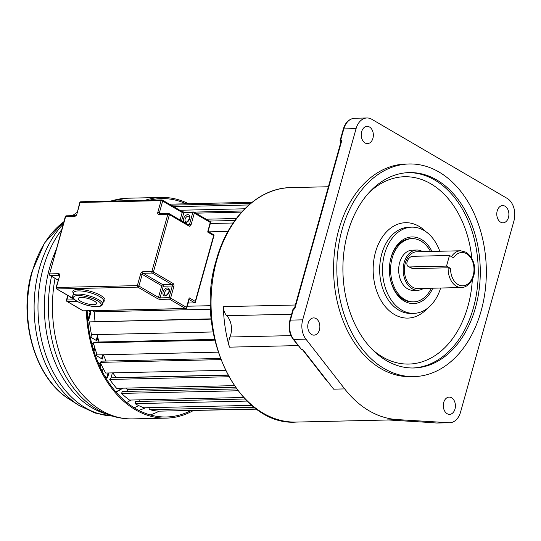 <?xml version="1.0" encoding="UTF-8"?>
<svg xmlns="http://www.w3.org/2000/svg" width="541" height="541" viewBox="0 0 541 541"><rect width="100%" height="100%" fill="white"/><g stroke="black" fill="none" stroke-linecap="round" stroke-linejoin="round"><path stroke-width="0.81" d="M450.579 268.464L448.158 267.795L412.587 268.6L408.313 266.585A5.748 3.753 120.3 0 1 407.481 260.701A5.748 3.753 120.3 0 1 412.695 256.312L449.49 255.474L453.541 257.841A16.67 11.713 -91.3 0 1 466.579 253.722A16.67 11.713 -91.3 0 1 473.199 275.477A16.67 11.713 -91.3 0 1 458.011 284.546A16.67 11.713 -91.3 0 1 450.579 268.464L446.528 266.098L409.726 266.936A5.748 3.753 120.3 0 1 408.313 266.585M431.941 251.423A33.339 23.432 88.7 0 0 421.419 239.453A33.339 23.432 88.7 0 0 391.021 257.516A33.339 23.432 88.7 0 0 389.567 265.584A33.339 23.432 88.7 0 0 389.804 275.978A33.339 23.432 88.7 0 0 408.59 302.94A33.339 23.432 88.7 0 0 432.773 288.204M431.305 288.238A31.615 22.215 -91.3 0 1 413.54 301.864A31.615 22.215 -91.3 0 1 392.151 258.179A31.615 22.215 -91.3 0 1 412.1 238.649L410.876 238.676A31.615 22.215 88.7 0 0 390.92 258.206A31.615 22.215 88.7 0 0 389.554 265.719M226.747 315.694A16.095 11.314 -91.3 0 1 230.703 334.798A16.095 11.314 -91.3 0 1 229.945 337.009A11.496 8.081 88.7 0 0 229.438 347.153A117.269 82.408 -91.3 0 1 223.359 306.646A11.496 8.081 88.7 0 0 226.747 315.694L291.592 314.22M387.491 419.917L425.781 422.244M397.189 419.579A117.269 82.408 -91.3 0 1 344.691 388.905L305.929 339.146A17.244 12.118 -91.3 0 1 302.696 319.839L356.079 128.63A17.244 12.118 -91.3 0 1 366.967 117.979A17.244 12.118 -91.3 0 1 371.809 119.284L507.12 198.358A17.244 12.118 -91.3 0 1 513.95 220.884L460.56 412.093A17.244 12.118 -91.3 0 1 449.679 422.744A17.244 12.118 -91.3 0 1 448.969 422.731L397.189 419.579L387.782 419.931M320.495 372.763L326.101 379.965M294.649 307.64L293.526 309.006L293.114 308.776L289.895 320.313A1.724 0.487 15.6 0 1 290.429 320.116A17.244 12.118 88.7 0 0 293.662 339.423L301.445 349.412L302.676 349.385L333.655 389.155L344.691 388.905M302.696 319.839L290.429 320.116L293.526 309.006L294.757 308.979L294.345 308.749L341.29 140.599L341.939 139.984L294.757 308.979M340.505 143.399L340.059 140.633L340.715 140.011L341.939 139.984M409.179 163.97L405.906 164.045A106.347 74.732 88.7 0 0 338.788 229.722A106.347 74.732 88.7 0 0 410.734 376.678L414.007 376.604A106.347 74.732 -91.3 0 1 342.061 229.648A106.347 74.732 -91.3 0 1 409.179 163.97A106.347 74.732 -91.3 0 1 481.132 310.919A106.347 74.732 -91.3 0 1 414.007 376.604M497.199 210.902A8.622 6.059 88.7 0 0 503.029 222.818A8.622 6.059 88.7 0 0 508.472 217.489A8.622 6.059 88.7 0 0 502.636 205.573A8.622 6.059 88.7 0 0 497.199 210.902M361.652 131.686A8.622 6.059 88.7 0 0 367.481 143.602A8.622 6.059 88.7 0 0 372.925 138.28A8.622 6.059 88.7 0 0 367.096 126.364A8.622 6.059 88.7 0 0 361.652 131.686M308.174 323.227A8.622 6.059 88.7 0 0 314.003 335.143A8.622 6.059 88.7 0 0 319.447 329.814A8.622 6.059 88.7 0 0 313.611 317.905A8.622 6.059 88.7 0 0 308.174 323.227M443.721 402.436A8.622 6.059 88.7 0 0 449.551 414.352A8.622 6.059 88.7 0 0 454.995 409.03A8.622 6.059 88.7 0 0 449.158 397.114A8.622 6.059 88.7 0 0 443.721 402.436M305.929 339.146L293.662 339.423A1.724 0.893 142.1 0 1 293.107 339.214L301.445 349.412M475.492 307.626A97.718 68.673 88.7 0 0 409.375 172.586A97.718 68.673 88.7 0 0 347.694 232.941A97.718 68.673 88.7 0 0 413.811 367.981A97.718 68.673 88.7 0 0 475.492 307.626M440.631 288.022A43.111 30.296 -91.3 0 1 413.797 313.361A43.111 30.296 -91.3 0 1 384.631 253.783A43.111 30.296 -91.3 0 1 411.843 227.152A43.111 30.296 -91.3 0 1 439.799 251.247M389.784 275.842A31.615 22.215 88.7 0 0 412.31 301.892L413.54 301.864M412.1 238.649A31.615 22.215 -91.3 0 1 430.467 251.457M416.861 250.037L412.364 250.145A20.118 14.14 88.7 0 0 399.664 262.568A20.118 14.14 88.7 0 0 413.277 290.368L417.774 290.267A20.118 14.14 -91.3 0 1 404.161 262.466A20.118 14.14 -91.3 0 1 416.861 250.037A20.118 14.14 -91.3 0 1 422.622 251.633M423.461 288.414A20.118 14.14 -91.3 0 1 417.774 290.267M451.458 256.623A18.394 12.93 -91.3 0 1 460.648 250.774L416.901 251.761A18.394 12.93 88.7 0 0 405.29 263.122A18.394 12.93 88.7 0 0 417.733 288.542L461.48 287.548A18.394 12.93 -91.3 0 1 456.34 286.169A18.394 12.93 -91.3 0 1 448.158 267.795M449.49 255.474L446.528 266.098M211.321 319.122L89.522 321.888A103.473 72.71 -91.3 0 0 91.497 334.723L213.093 331.964M89.522 321.888L211.294 318.845M218.118 352.164L97.191 354.91A103.473 72.71 -91.3 0 1 93.39 342.893L94.905 342.108L214.608 339.396M93.39 342.893L214.784 340.133M225.401 370.321L105.691 373.033A103.473 72.71 -91.3 0 1 100.234 362.362L101.593 361.151L220.309 358.453M100.234 362.362L220.755 359.623M116.126 377.74L116.22 377.598A95.649 67.219 -91.3 0 1 112.866 372.871M227.829 375.062L116.22 377.598M234.26 385.645L116.633 388.31A103.473 72.71 -91.3 0 1 109.749 379.451L110.898 377.861L227.91 375.204M109.749 379.451L228.755 376.746M126.837 391.407L127.554 389.676A95.649 67.219 -91.3 0 1 125.776 388.107M235.369 387.228L127.554 389.676M243.653 397.479L129.522 400.07A103.473 72.71 -91.3 0 1 121.522 393.408L122.408 391.508L236.586 388.918M121.522 393.408L237.986 390.764M139.625 401.408L139.991 399.833M251.863 405.351L143.811 407.799A103.473 72.71 -91.3 0 1 135.034 403.633L135.622 401.503L245.1 399.015M135.034 403.633L247.156 401.084M256.461 408.949L158.871 411.16A103.473 72.71 -91.3 0 1 149.708 409.665L254.263 407.292M149.708 409.665L149.938 407.664M164.877 411.025L256.759 409.158M169.407 204.173L252.059 202.3M171.112 205.167L250.747 203.362M173.681 206.676L248.86 204.965M179.822 210.26L244.789 208.785M193.996 212.099L242.659 210.99M227.957 231.42L208.785 231.852M195.849 213.174L241.611 212.133M206.155 219.2L236.343 218.51M209.367 221.073L234.882 220.491M233.13 222.993L210.348 223.514M99.017 342.02A95.649 67.219 -91.3 0 1 97.177 334.595M210.645 309.222L94.29 311.859L92.308 310.703M95.027 321.482A95.649 67.219 -91.3 0 1 94.29 311.859M106.158 361.05A95.649 67.219 -91.3 0 1 103.372 354.768M210.55 305.699L187.254 306.226M150.249 414.927A109.221 76.754 88.7 0 0 159.182 411.153M138.652 410.335A103.75 72.907 88.7 0 0 145.637 407.758M86.357 310.838A110.371 77.559 88.7 0 0 166.371 418.125A110.371 77.559 88.7 0 0 193.218 410.605M188.518 203.741A110.371 77.559 88.7 0 0 161.36 197.445A110.371 77.559 88.7 0 0 145.022 200.312M149.411 200.211A109.221 76.754 -91.3 0 1 161.387 198.594A109.221 76.754 -91.3 0 1 186.104 203.795M190.804 410.66A109.221 76.754 -91.3 0 1 166.344 416.976A109.221 76.754 -91.3 0 1 87.169 310.818M134.202 407.806A103.75 72.907 88.7 0 0 138.638 405.554M115.997 392.042A87.162 61.255 88.7 0 0 122.753 388.174M122.185 388.188A87.162 61.255 -91.3 0 1 115.842 391.86M111.02 377.855L112.413 372.884M108.89 372.965L107.51 377.895L104.927 376.387M108.072 372.979L106.814 377.49M102.283 371.566L103.162 368.428M105.63 361.057L105.279 360.854L105.569 359.806M98.334 363.139L100.863 364.127L100.058 367.021M98.056 362.484L100.863 364.127M100.044 364.147L99.551 365.919M103.432 354.923L102.269 359.096L96.257 355.579L96.765 353.746M102.662 354.788L101.573 358.683M94.864 348.039L93.958 351.292M94.445 346.639L93.525 349.912M91.598 342.974L93.755 344.232M91.747 343.555L93.918 344.827M97.826 337.442L96.886 340.789L90.874 337.28L91.585 334.723M97.454 335.853L96.19 340.384M88.345 310.791L90.983 311.839L88.609 320.333L87.703 319.805M89.164 310.777L90.983 311.839M90.164 311.853L87.913 319.927M93.607 304.698A9.488 2.678 -164.4 0 0 96.535 303.629A9.488 2.678 -164.4 0 0 91.415 299.606A9.488 2.678 -164.4 0 0 81.197 297.449A9.488 2.678 -164.4 0 0 78.269 298.524A9.488 2.678 -164.4 0 0 83.388 302.541A9.488 2.678 -164.4 0 0 93.607 304.698M208.123 231.467L214.121 235.058L195.294 302.473L194.861 302.886L188.14 303.041M208.055 231.426L210.557 222.764A1.15 1.15 0 0 0 210.03 221.458A1.15 0.751 -59.7 0 1 210.266 222.432L194.327 213.12L191.068 224.806L189.499 224.387L192.758 212.701L183.764 212.904L181.539 220.877M207.825 231.392L210.266 222.432L210.557 222.764M189.12 299.538L194.861 302.886L213.844 234.902L213.614 235.511L207.595 231.994M188.85 299.376L189.208 297.854L195.22 301.371M388.533 419.978L296.13 422.081A117.269 82.408 -91.3 0 1 216.792 260.032A117.269 82.408 -91.3 0 1 290.808 187.605L328.401 186.753M295.386 305.009L223.359 306.646M229.438 347.153L298.077 345.591M229.945 337.009L290.97 335.623M426.308 422.379L436.702 423.008L448.969 422.731M436.702 423.008A17.244 12.118 88.7 0 0 437.412 423.021L436.628 423.008A1.724 1.224 -86.5 0 0 436.702 423.008M436.553 423.001A1.724 1.224 -86.5 0 0 436.628 423.008L426.234 422.379M356.079 128.63L343.812 128.907L340.715 140.011M343.812 128.907A1.724 0.487 -164.4 0 0 343.285 129.103C345.327 122.422 349.134 118.804 354.7 118.256A17.244 12.118 88.7 0 0 343.812 128.907M408.354 172.62A97.718 68.673 -91.3 0 1 473.449 307.673A97.718 68.673 -91.3 0 1 412.79 367.995M372.167 349.371A93.694 65.846 88.7 0 0 467.951 306.199A93.694 65.846 88.7 0 0 472.334 279.447M471.86 258.375A93.694 65.846 88.7 0 0 368.624 193.069M425.686 231.534A47.709 33.528 88.7 0 0 375.501 252.126A47.709 33.528 88.7 0 0 386.653 308.181A47.709 33.528 88.7 0 0 427.431 308.356M411.843 227.152L408.982 227.22A43.111 30.296 88.7 0 0 381.77 253.851A43.111 30.296 88.7 0 0 410.937 313.422L413.797 313.361M409.726 266.936L412.587 268.6M69.153 399.123A98.672 69.343 -91.3 0 1 32.304 271.602A98.672 69.343 -91.3 0 1 63.865 221.742L44.545 242.983L31.838 272.035C17.948 318.838 34.874 378.267 69.153 399.123L78.783 405.304A105.752 74.313 -91.3 0 1 39.29 268.634A105.752 74.313 -91.3 0 1 63.216 224.082M112.136 416.036A107.172 75.314 -91.3 0 1 43.233 267.978A107.172 75.314 -91.3 0 1 61.62 229.79M75.206 215.616A107.172 75.314 -91.3 0 1 76.342 214.723M72.474 215.683A105.752 74.313 -91.3 0 1 74.448 214.229L77.011 212.491M55.865 250.409A107.172 75.314 88.7 0 0 49.623 267.836A107.172 75.314 88.7 0 0 106.016 413.831M51.496 276.316A108.768 76.437 88.7 0 0 92.092 406.163C104.535 414.832 118.012 419.072 132.518 418.896L166.371 418.125M55.047 278.392A110.371 77.559 88.7 0 0 132.518 418.896M109.918 201.11L127.507 198.216A110.371 77.559 88.7 0 0 111.169 201.083M126.689 402.457A98.8 69.431 88.7 0 0 131.05 400.036M72.751 295.839A15.52 4.382 15.6 0 1 77.552 294.081A15.52 4.382 15.6 0 1 94.262 297.611A15.52 4.382 15.6 0 1 102.648 304.184L103.534 300.999A15.52 4.382 -164.4 0 0 95.148 294.426A15.52 4.382 -164.4 0 0 78.438 290.896A15.52 4.382 -164.4 0 0 73.637 292.654L72.751 295.839C70.499 300.167 87.622 306.984 97.123 306.652C100.369 306.558 102.215 305.733 102.648 304.184M78.005 295.582A14.37 4.058 -164.4 0 0 77.18 301.31A14.37 4.058 -164.4 0 0 96.798 306.564A14.37 4.058 -164.4 0 0 97.623 300.843A14.37 4.058 -164.4 0 0 78.005 295.582M73.475 293.242A16.67 4.707 15.6 0 1 77.985 289.394A16.67 4.707 15.6 0 1 98.503 294.311A16.67 4.707 15.6 0 1 103.372 301.594M188.978 216.353A3.165 2.063 -59.7 0 0 185.137 219.132A3.165 2.063 -59.7 0 0 185.786 221.81C186.51 222.5 187.693 221.465 189.343 218.706C189.533 217.056 189.411 216.278 188.978 216.353M183.568 218.713A4.314 2.813 120.3 0 1 187.747 214.662A4.314 2.813 120.3 0 1 189.702 218.578A4.314 2.813 120.3 0 1 185.522 222.628A4.314 2.813 120.3 0 1 183.568 218.713M168.515 289.651A3.165 2.063 -59.7 0 0 164.674 292.431A3.165 2.063 -59.7 0 0 165.323 295.109C166.046 295.799 167.23 294.757 168.88 291.998C169.062 290.355 168.941 289.57 168.515 289.651M163.098 292.012A4.314 2.813 120.3 0 1 167.277 287.954A4.314 2.813 120.3 0 1 169.232 291.87A4.314 2.813 120.3 0 1 165.052 295.927A4.314 2.813 120.3 0 1 163.098 292.012M180.092 220.025L182.195 212.485L162.652 201.063L159.392 212.748L157.816 212.329L161.083 200.643L80.129 202.476L76.863 214.162A2.299 1.501 -59.7 0 1 74.638 216.326L65.644 216.528L49.623 273.895L58.624 273.685A2.299 1.501 -59.7 0 1 59.666 275.775L56.399 287.46L137.353 285.621L140.619 273.935L142.188 274.355L138.922 286.04L158.472 297.462L161.732 285.776L142.188 274.355A1.15 0.751 -59.7 0 1 143.304 273.279A1.15 0.805 -91.3 0 1 142.844 271.778L151.838 271.568A1.15 0.805 -91.3 0 0 152.298 273.07L143.304 273.279L162.848 284.701L171.842 284.492L152.298 273.07A1.15 0.751 -59.7 0 0 153.407 271.995L169.428 214.628L188.971 226.05A2.299 1.616 88.7 0 0 191.068 224.806M157.816 212.329A2.299 1.501 -59.7 0 0 158.865 214.412L167.859 214.209L169.428 214.628A1.15 0.751 -59.7 0 0 169.191 213.654A1.15 0.751 -59.7 0 0 168.907 213.587A1.15 0.805 88.7 0 0 168.582 213.499A1.15 0.805 88.7 0 0 167.859 214.209L151.838 271.568L153.407 271.995L172.958 283.416A1.15 0.751 120.3 0 1 171.842 284.492A1.15 0.805 88.7 0 1 172.295 285.993L163.301 286.203L160.041 297.888L169.035 297.678L172.295 285.993L173.864 286.419A2.299 1.616 88.7 0 0 172.958 283.416M173.864 286.419L170.604 298.105L186.537 307.416L189.208 297.854M142.844 271.778A2.299 1.501 -59.7 0 0 140.619 273.935M75.794 300.546A1.15 0.805 88.7 0 0 76.267 301.296L67.273 301.506L83.213 310.818L185.428 308.498L169.489 299.18L160.494 299.389A1.15 0.805 -91.3 0 1 160.041 297.888L158.472 297.462A1.15 0.751 120.3 0 1 157.357 298.544A2.299 0.649 -164.4 0 0 160.494 299.389M157.357 298.544L137.813 287.122L56.859 288.962L73.745 298.835M76.267 301.296A2.299 0.649 -164.4 0 0 76.829 301.195M59.361 275.355L50.083 275.396L58.137 280.103M72.176 298.01A4.314 2.813 120.3 0 1 69.884 296.671M68.051 295.596L66.82 300.005L74.807 299.822M188.971 226.05A1.15 0.751 -59.7 0 0 188.735 225.076L169.191 213.654A1.15 1.15 0 0 0 168.582 213.499L159.581 213.702A1.15 0.751 120.3 0 1 159.392 212.748L160.975 213.675M187.619 224.427L189.499 224.387A1.15 0.805 -91.3 0 1 188.775 225.097L188.735 225.076M79.77 202.611L80.129 202.476A1.15 0.805 88.7 0 1 80.852 201.766A1.15 1.15 0 0 0 79.77 202.611L76.863 214.162M74.638 216.326A1.15 0.805 -91.3 0 1 75.361 215.616L66.367 215.818A1.15 1.15 0 0 0 65.285 216.657L65.644 216.528A1.15 0.805 -91.3 0 1 66.367 215.818M184.495 212.194A1.15 0.805 88.7 0 0 183.764 212.904L182.195 212.485A1.15 0.751 -59.7 0 0 181.959 211.511L184.495 212.194L193.489 211.991A1.15 0.805 88.7 0 0 192.758 212.701L194.327 213.12A1.15 0.751 -59.7 0 0 194.091 212.146A1.15 0.751 -59.7 0 0 193.806 212.079A1.15 0.805 88.7 0 0 193.489 211.991A1.15 1.15 0 0 1 194.091 212.146L210.03 221.458M66.989 301.432A1.15 0.751 -59.7 0 0 67.273 301.506A1.15 0.805 88.7 0 1 66.82 300.005L66.462 300.133A1.15 1.15 0 0 0 66.989 301.432L82.929 310.744A1.15 1.15 0 0 0 83.53 310.906L185.746 308.58A1.15 1.15 0 0 0 186.828 307.741L186.537 307.416A1.15 0.751 -59.7 0 1 185.428 308.498A1.15 0.805 88.7 0 0 185.746 308.58M83.53 310.906A1.15 0.805 88.7 0 1 83.213 310.818A1.15 0.751 120.3 0 1 82.929 310.744M58.11 280.184L49.799 275.322A1.15 0.751 -59.7 0 0 50.083 275.396A1.15 0.805 88.7 0 1 49.623 273.895L65.285 216.657M162.131 200.021A1.15 0.805 88.7 0 0 161.806 199.933A1.15 0.805 88.7 0 0 161.083 200.643L162.652 201.063A1.15 0.751 -59.7 0 0 162.415 200.089A1.15 0.751 -59.7 0 0 162.131 200.021M58.624 273.685A1.15 0.805 88.7 0 0 59.077 275.186A1.15 0.751 120.3 0 1 59.327 275.241M59.666 275.775L56.048 287.589A1.15 1.15 0 0 0 56.575 288.894A1.15 0.751 -59.7 0 0 56.859 288.962A1.15 0.805 88.7 0 1 56.399 287.46L56.048 287.589M159.629 213.722L159.581 213.702A1.15 0.805 88.7 0 0 158.865 214.412M169.489 299.18A1.15 0.751 -59.7 0 0 170.604 298.105L169.035 297.678A1.15 0.805 -91.3 0 0 169.489 299.18M137.813 287.122A1.15 0.751 -59.7 0 0 138.922 286.04L137.353 285.621A1.15 0.805 88.7 0 0 137.813 287.122M163.301 286.203A1.15 0.805 88.7 0 0 162.848 284.701A1.15 0.751 120.3 0 0 161.732 285.776L163.301 286.203M461.48 287.548C473.416 287.237 481.679 264.299 466.22 252.255L460.648 250.774M296.13 422.081C238.5 426.572 193.238 333.648 216.258 260.228C227.673 217.827 258.185 187.828 290.808 187.605M427.458 422.352L386.957 419.884M437.412 423.021L449.679 422.744M326.318 380.235L302.291 349.391M293.107 339.214C289.239 333.736 288.17 327.433 289.895 320.313M340.059 140.633L343.285 129.103M354.7 118.256L366.967 117.979M72.393 215.683L74.448 214.229M112.197 416.056L94.932 412.999L78.783 405.304M127.507 198.216L161.36 197.445M76.511 214.297L75.361 215.616M67.774 295.44L66.462 300.133M80.852 201.766L161.806 199.933A1.15 1.15 0 0 1 162.415 200.089L181.959 211.511M49.272 274.023A1.15 1.15 0 0 0 49.799 275.322M186.828 307.741L189.282 298.963M59.361 275.261L59.307 275.903M56.575 288.894L73.948 299.045"/></g></svg>
